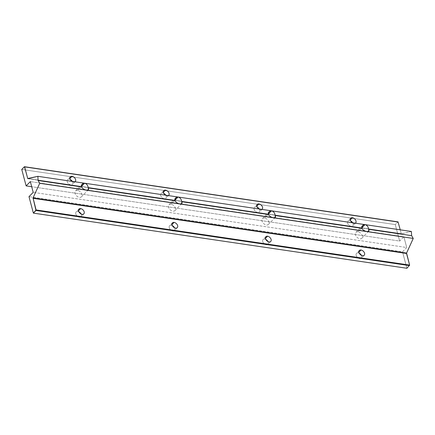 <?xml version="1.0" encoding="UTF-8"?>
<svg xmlns="http://www.w3.org/2000/svg" width="435" height="435" viewBox="0 0 435 435"><rect width="100%" height="100%" fill="white"/><g stroke="black" fill="none" stroke-linecap="round" stroke-linejoin="round"><path stroke-width="0.33" stroke-dasharray="2.17 1.63" d="M21.75 169.438L395.279 224.596L399.662 241.055L31.701 186.724L399.662 241.055L403.865 236.76L406.73 247.52L33.201 192.362L406.73 247.52L402.522 251.821L406.904 268.281L402.522 251.821L28.993 196.663L402.522 251.821L406.73 247.52L403.865 236.76L30.336 181.602L403.865 236.76L399.662 241.055L395.279 224.596L21.75 169.438M256.161 206.788A3.42 2.246 44.4 0 0 254.225 209.572A3.42 2.246 44.4 0 0 258.33 212.503A3.42 2.246 44.4 0 0 259.265 209.007A3.42 2.246 -135.6 0 1 259.363 212.03A3.42 2.246 -135.6 0 1 255.345 211.241A3.42 2.246 -135.6 0 1 254.475 207.25A3.42 2.246 -135.6 0 1 256.161 206.788A3.42 2.246 -135.6 0 1 257.221 207.131A3.42 2.246 44.4 0 0 256.161 206.788L256.857 206.076L256.161 206.788M69.236 179.187A3.42 2.246 44.4 0 0 67.305 181.971A3.42 2.246 44.4 0 0 71.405 184.902A3.42 2.246 44.4 0 0 72.346 181.406A3.42 2.246 -135.6 0 1 72.438 184.429A3.42 2.246 -135.6 0 1 68.425 183.641A3.42 2.246 -135.6 0 1 67.55 179.644A3.42 2.246 -135.6 0 1 69.236 179.187A3.42 2.246 -135.6 0 1 70.296 179.53A3.42 2.246 44.4 0 0 69.236 179.187L69.937 178.475L69.236 179.187M162.701 192.988A3.42 2.246 44.4 0 0 160.765 195.772A3.42 2.246 44.4 0 0 164.87 198.703A3.42 2.246 44.4 0 0 165.806 195.206A3.42 2.246 -135.6 0 1 165.898 198.229A3.42 2.246 -135.6 0 1 161.885 197.441A3.42 2.246 -135.6 0 1 161.015 193.45A3.42 2.246 -135.6 0 1 162.701 192.988A3.42 2.246 -135.6 0 1 163.756 193.33A3.42 2.246 44.4 0 0 162.701 192.988L163.397 192.275L162.701 192.988M349.62 220.588A3.42 2.246 44.4 0 0 347.685 223.372A3.42 2.246 44.4 0 0 351.79 226.303A3.42 2.246 44.4 0 0 352.725 222.812A3.42 2.246 -135.6 0 1 352.823 225.83A3.42 2.246 -135.6 0 1 348.81 225.047A3.42 2.246 -135.6 0 1 347.935 221.051A3.42 2.246 -135.6 0 1 349.62 220.588A3.42 2.246 -135.6 0 1 350.681 220.931A3.42 2.246 44.4 0 0 349.62 220.588L350.316 219.882L349.62 220.588M28.286 178.6L401.26 233.677L400.238 229.827L401.26 233.677L28.286 178.6M261.875 209.393A3.42 2.246 -135.6 0 1 258.841 208.947A3.42 2.246 44.4 0 0 261.875 209.393M74.95 181.792A3.42 2.246 -135.6 0 1 71.922 181.346A3.42 2.246 44.4 0 0 74.95 181.792M168.41 195.592A3.42 2.246 -135.6 0 1 165.382 195.146A3.42 2.246 44.4 0 0 168.41 195.592M355.335 223.193A3.42 2.246 -135.6 0 1 352.306 222.747A3.42 2.246 44.4 0 0 355.335 223.193M264.752 239.081A3.42 2.246 44.4 0 0 262.783 241.773A3.42 2.246 44.4 0 0 266.753 244.807A3.42 2.246 44.4 0 0 268.009 241.572A3.42 2.246 -135.6 0 1 267.955 244.318A3.42 2.246 -135.6 0 1 263.936 243.535A3.42 2.246 -135.6 0 1 263.066 239.538A3.42 2.246 -135.6 0 1 264.752 239.081A3.42 2.246 -135.6 0 1 265.812 239.419A3.42 2.246 44.4 0 0 264.752 239.081L265.448 238.369L264.752 239.081M77.832 211.475A3.42 2.246 44.4 0 0 75.864 214.167A3.42 2.246 44.4 0 0 79.833 217.206A3.42 2.246 44.4 0 0 81.089 213.971A3.42 2.246 -135.6 0 1 81.03 216.717A3.42 2.246 -135.6 0 1 77.017 215.934A3.42 2.246 -135.6 0 1 76.147 211.937A3.42 2.246 -135.6 0 1 77.832 211.475A3.42 2.246 -135.6 0 1 78.887 211.818A3.42 2.246 44.4 0 0 77.832 211.475L78.528 210.763L77.832 211.475M171.292 225.281A3.42 2.246 44.4 0 0 169.324 227.973A3.42 2.246 44.4 0 0 173.293 231.007A3.42 2.246 44.4 0 0 174.549 227.771A3.42 2.246 -135.6 0 1 174.489 230.517A3.42 2.246 -135.6 0 1 170.476 229.734A3.42 2.246 -135.6 0 1 169.606 225.738A3.42 2.246 -135.6 0 1 171.292 225.281A3.42 2.246 -135.6 0 1 172.347 225.618A3.42 2.246 44.4 0 0 171.292 225.281L171.988 224.569L171.292 225.281M358.212 252.882A3.42 2.246 44.4 0 0 356.243 255.573A3.42 2.246 44.4 0 0 360.213 258.608A3.42 2.246 44.4 0 0 361.469 255.372A3.42 2.246 -135.6 0 1 361.414 258.118A3.42 2.246 -135.6 0 1 357.401 257.335A3.42 2.246 -135.6 0 1 356.526 253.339A3.42 2.246 -135.6 0 1 358.212 252.882A3.42 2.246 -135.6 0 1 359.272 253.219A3.42 2.246 44.4 0 0 358.212 252.882L358.908 252.169L358.212 252.882M264.491 218A4.176 2.746 44.4 0 0 262.914 222.785A4.176 2.746 44.4 0 0 268.852 223.666A4.176 2.746 44.4 0 0 264.491 218A4.176 2.746 -135.6 0 1 268.281 220.703A4.176 2.746 -135.6 0 1 268.406 224.406A4.176 2.746 -135.6 0 1 263.501 223.449A4.176 2.746 -135.6 0 1 262.43 218.566A4.176 2.746 -135.6 0 1 264.491 218L268.319 214.091L264.491 218M77.571 190.399A4.176 2.746 44.4 0 0 75.994 195.184A4.176 2.746 44.4 0 0 81.927 196.06A4.176 2.746 44.4 0 0 77.571 190.399A4.176 2.746 -135.6 0 1 81.361 193.102A4.176 2.746 -135.6 0 1 81.486 196.805A4.176 2.746 -135.6 0 1 76.576 195.842A4.176 2.746 -135.6 0 1 75.511 190.96A4.176 2.746 -135.6 0 1 77.571 190.399L81.394 186.49L77.571 190.399M171.031 204.2A4.176 2.746 44.4 0 0 169.454 208.985A4.176 2.746 44.4 0 0 175.387 209.86A4.176 2.746 44.4 0 0 171.031 204.2A4.176 2.746 -135.6 0 1 174.821 206.902A4.176 2.746 -135.6 0 1 174.946 210.605A4.176 2.746 -135.6 0 1 170.042 209.643A4.176 2.746 -135.6 0 1 168.97 204.76A4.176 2.746 -135.6 0 1 171.031 204.2L174.859 200.29L171.031 204.2M357.951 231.801A4.176 2.746 44.4 0 0 356.374 236.591A4.176 2.746 44.4 0 0 362.312 237.466A4.176 2.746 44.4 0 0 357.951 231.801A4.176 2.746 -135.6 0 1 361.741 234.503A4.176 2.746 -135.6 0 1 361.866 238.206A4.176 2.746 -135.6 0 1 356.961 237.249A4.176 2.746 -135.6 0 1 355.89 232.366A4.176 2.746 -135.6 0 1 357.951 231.801L361.779 227.891L357.951 231.801M24.355 166.779L397.884 221.937L395.279 224.596L397.884 221.937L24.355 166.779M27.922 178.687L401.456 233.845L27.922 178.687M411.396 231.474L401.456 233.845L411.396 231.474M27.878 178.687L401.407 233.845M88.332 189.801L81.486 196.805M75.511 190.96L82.356 183.961M181.792 203.602L174.946 210.605M168.97 204.76L175.816 197.762M275.252 217.408L268.406 224.406M262.43 218.566L269.276 211.562M368.711 231.208L361.866 238.206M355.89 232.366L362.741 225.363M78.947 209.072L76.147 211.937M83.835 213.851L81.03 216.717M172.407 222.872L169.606 225.738M177.295 227.652L174.489 230.517M265.867 236.673L263.066 239.538M270.755 241.452L267.955 244.318M359.326 250.473L356.526 253.339M364.215 255.253L361.414 258.118M70.356 176.779L67.55 179.644M75.244 181.558L72.438 184.429M163.816 190.579L161.015 193.45M168.704 195.364L165.898 198.229M257.275 204.385L254.475 207.25M262.164 209.164L259.363 212.03M350.735 218.185L347.935 221.051M355.623 222.965L352.823 225.83"/><path stroke-width="0.65" d="M26.133 185.897L21.75 169.438L24.49 166.719L27.731 178.519L28.286 178.6L27.878 178.687L37.867 176.316L38.101 180.509L81.405 186.903C81.47 184.391 82.536 183.162 84.597 183.217C86.69 183.777 87.908 185.343 88.256 187.915L174.865 200.704C174.93 198.191 175.996 196.963 178.056 197.017C180.15 197.577 181.368 199.143 181.716 201.715L268.324 214.504C268.39 211.992 269.455 210.763 271.516 210.817C273.61 211.377 274.828 212.943 275.176 215.515L361.784 228.304C361.849 225.792 362.915 224.569 364.976 224.618C367.069 225.178 368.287 226.744 368.635 229.316L411.63 235.667L411.396 231.474L37.867 176.316L411.396 231.474L411.63 235.667L368.635 229.316C369.413 230.969 368.809 231.725 366.83 231.583C364.655 231.11 362.975 230.017 361.784 228.304L275.176 215.515C275.953 217.168 275.35 217.924 273.37 217.783L413.25 238.44L411.63 235.667L413.25 238.44L273.37 217.783C271.195 217.31 269.515 216.217 268.324 214.504L181.716 201.715C182.493 203.368 181.89 204.118 179.911 203.982L273.37 217.783L179.911 203.982C177.736 203.509 176.055 202.416 174.865 200.704L88.256 187.915C89.034 189.562 88.43 190.318 86.451 190.182L179.911 203.982L86.451 190.182C84.276 189.709 82.59 188.616 81.405 186.903L38.101 180.509L39.721 183.282L86.451 190.182L39.721 183.282L33.038 197.909L406.567 253.067L413.25 238.44L406.567 253.067L33.038 197.909L36.094 209.942L409.623 265.1L406.529 253.469L33 198.311L406.529 253.469L406.567 253.067L409.623 265.1L36.094 209.942L33.375 213.123L28.993 196.663L33.201 192.362L30.336 181.602L26.133 185.897L31.701 186.724L26.133 185.897L30.336 181.602L33.201 192.362L28.993 196.663L33.375 213.123L406.904 268.281L33.375 213.123L35.974 210.464L409.509 265.622L35.974 210.464L33.038 197.909L39.721 183.282L38.101 180.509L37.867 176.316L27.731 178.519L24.637 166.888L398.166 222.046L24.355 166.779L21.75 169.438L26.133 185.897M259.265 209.007A3.42 2.246 44.4 0 0 257.221 207.131A3.42 2.246 -135.6 0 1 259.265 209.007M72.346 181.406A3.42 2.246 44.4 0 0 70.296 179.53A3.42 2.246 -135.6 0 1 72.346 181.406M165.806 195.206A3.42 2.246 44.4 0 0 163.756 193.33A3.42 2.246 -135.6 0 1 165.806 195.206M352.725 222.812A3.42 2.246 44.4 0 0 350.681 220.931A3.42 2.246 -135.6 0 1 352.725 222.812M400.238 229.827L398.025 221.877L400.238 229.827M258.961 203.923A3.42 2.246 -135.6 0 1 262.196 206.369A3.42 2.246 -135.6 0 1 261.875 209.393A3.42 2.246 44.4 0 0 262.164 209.164A3.42 2.246 44.4 0 0 262.066 206.136A3.42 2.246 44.4 0 0 258.961 203.923A3.42 2.246 44.4 0 0 257.275 204.385A3.42 2.246 44.4 0 0 258.841 208.947A3.42 2.246 -135.6 0 1 256.819 205.576A3.42 2.246 -135.6 0 1 258.961 203.923L256.857 206.076L258.961 203.923M72.041 176.322A3.42 2.246 -135.6 0 1 75.277 178.763A3.42 2.246 -135.6 0 1 74.95 181.792A3.42 2.246 44.4 0 0 75.244 181.558A3.42 2.246 44.4 0 0 75.141 178.535A3.42 2.246 44.4 0 0 72.041 176.322A3.42 2.246 44.4 0 0 70.356 176.779A3.42 2.246 44.4 0 0 71.922 181.346A3.42 2.246 -135.6 0 1 69.894 177.969A3.42 2.246 -135.6 0 1 72.041 176.322L69.937 178.475L72.041 176.322M165.501 190.122A3.42 2.246 -135.6 0 1 168.736 192.569A3.42 2.246 -135.6 0 1 168.41 195.592A3.42 2.246 44.4 0 0 168.704 195.364A3.42 2.246 44.4 0 0 168.606 192.335A3.42 2.246 44.4 0 0 165.501 190.122A3.42 2.246 44.4 0 0 163.816 190.579A3.42 2.246 44.4 0 0 165.382 195.146A3.42 2.246 -135.6 0 1 163.359 191.77A3.42 2.246 -135.6 0 1 165.501 190.122L163.397 192.275L165.501 190.122M352.421 217.723A3.42 2.246 -135.6 0 1 355.656 220.17A3.42 2.246 -135.6 0 1 355.335 223.193A3.42 2.246 44.4 0 0 355.623 222.965A3.42 2.246 44.4 0 0 355.525 219.936A3.42 2.246 44.4 0 0 352.421 217.723A3.42 2.246 44.4 0 0 350.735 218.185A3.42 2.246 44.4 0 0 352.306 222.747A3.42 2.246 -135.6 0 1 350.278 219.376A3.42 2.246 -135.6 0 1 352.421 217.723L350.316 219.882L352.421 217.723M268.009 241.572A3.42 2.246 44.4 0 0 265.812 239.419A3.42 2.246 -135.6 0 1 268.009 241.572M81.089 213.971A3.42 2.246 44.4 0 0 78.887 211.818A3.42 2.246 -135.6 0 1 81.089 213.971M174.549 227.771A3.42 2.246 44.4 0 0 172.347 225.618A3.42 2.246 -135.6 0 1 174.549 227.771M361.469 255.372A3.42 2.246 44.4 0 0 359.272 253.219A3.42 2.246 -135.6 0 1 361.469 255.372M267.552 236.216A3.42 2.246 -135.6 0 1 271.119 240.843A3.42 2.246 -135.6 0 1 266.263 240.131A3.42 2.246 -135.6 0 1 267.552 236.216A3.42 2.246 44.4 0 0 265.867 236.673A3.42 2.246 44.4 0 0 266.742 240.669A3.42 2.246 44.4 0 0 270.755 241.452A3.42 2.246 44.4 0 0 270.657 238.423A3.42 2.246 44.4 0 0 267.552 236.216L265.448 238.369L267.552 236.216M80.633 208.61A3.42 2.246 -135.6 0 1 84.2 213.242A3.42 2.246 -135.6 0 1 79.344 212.525A3.42 2.246 -135.6 0 1 80.633 208.61A3.42 2.246 44.4 0 0 78.947 209.072A3.42 2.246 44.4 0 0 79.823 213.063A3.42 2.246 44.4 0 0 83.835 213.851A3.42 2.246 44.4 0 0 83.737 210.823A3.42 2.246 44.4 0 0 80.633 208.61L78.528 210.763L80.633 208.61M174.092 222.41A3.42 2.246 -135.6 0 1 177.659 227.043A3.42 2.246 -135.6 0 1 172.804 226.325A3.42 2.246 -135.6 0 1 174.092 222.41A3.42 2.246 44.4 0 0 172.407 222.872A3.42 2.246 44.4 0 0 173.282 226.869A3.42 2.246 44.4 0 0 177.295 227.652A3.42 2.246 44.4 0 0 177.197 224.623A3.42 2.246 44.4 0 0 174.092 222.41L171.988 224.569L174.092 222.41M361.012 250.016A3.42 2.246 -135.6 0 1 364.579 254.649A3.42 2.246 -135.6 0 1 359.723 253.931A3.42 2.246 -135.6 0 1 361.012 250.016A3.42 2.246 44.4 0 0 359.326 250.473A3.42 2.246 44.4 0 0 360.202 254.47A3.42 2.246 44.4 0 0 364.215 255.253A3.42 2.246 44.4 0 0 364.117 252.224A3.42 2.246 44.4 0 0 361.012 250.016L358.908 252.169L361.012 250.016M406.904 268.281L409.623 265.1L406.904 268.281M86.451 190.182L88.332 189.801L88.256 187.915C87.908 185.343 86.69 183.777 84.597 183.217L81.394 186.49L84.597 183.217L82.356 183.961L81.405 186.903C82.59 188.616 84.276 189.709 86.451 190.182M179.911 203.982L181.792 203.602L181.716 201.715C181.368 199.143 180.15 197.577 178.056 197.017L174.859 200.29L178.056 197.017L175.816 197.762L174.865 200.704C176.055 202.416 177.736 203.509 179.911 203.982M273.37 217.783L275.252 217.408L275.176 215.515C274.828 212.943 273.61 211.377 271.516 210.817L268.319 214.091L271.516 210.817L269.276 211.562L268.324 214.504C269.515 216.217 271.195 217.31 273.37 217.783M366.83 231.583L368.711 231.208L368.635 229.316C368.287 226.744 367.069 225.178 364.976 224.618L361.779 227.891L364.976 224.618L362.741 225.363L361.784 228.304C362.975 230.017 364.655 231.11 366.83 231.583M24.49 166.719L398.025 221.877"/></g></svg>
